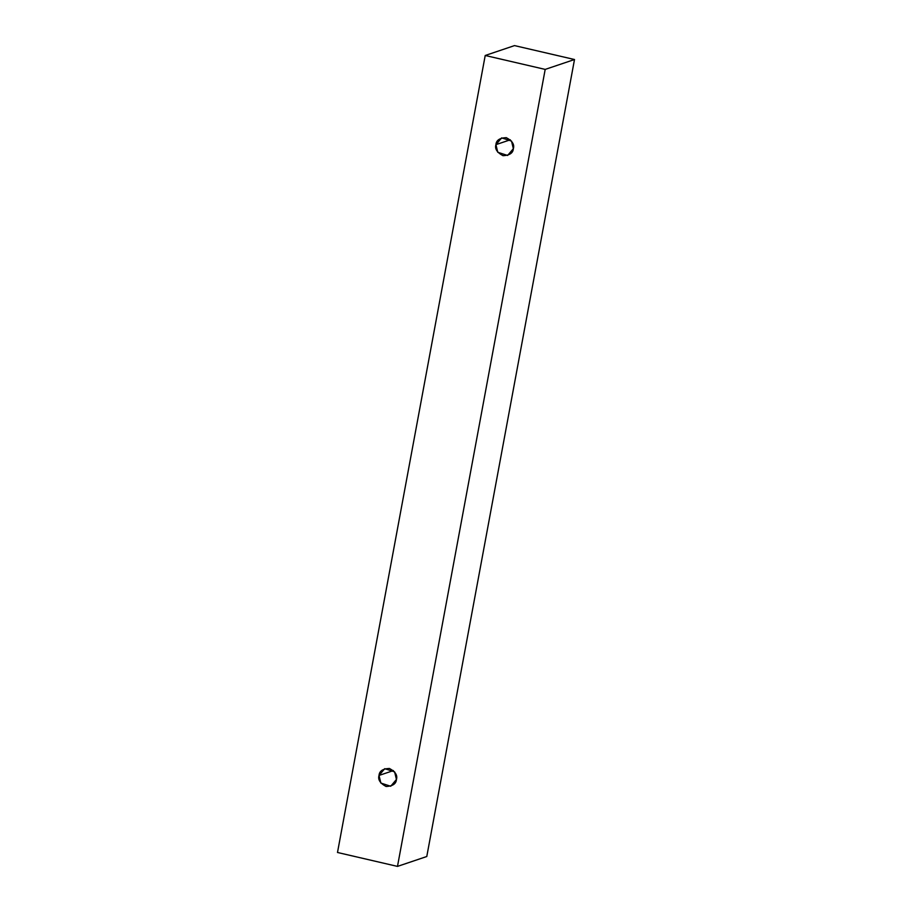 <?xml version="1.0" encoding="UTF-8"?>
<svg xmlns="http://www.w3.org/2000/svg" width="912" height="912" viewBox="0 0 912 912"><rect width="100%" height="100%" fill="white"/><g stroke="black" fill="none" stroke-linecap="round" stroke-linejoin="round"><path stroke-width="1.37" d="M426.782 856.516L574.503 59.519L545.194 69.403L397.484 866.4L426.782 856.516L397.484 866.4L337.497 852.481L485.218 55.484L545.194 69.403L574.503 59.519L514.516 45.6L485.218 55.484L514.516 45.6L574.503 59.519L426.782 856.516M397.484 866.4L545.194 69.403L485.218 55.484L337.497 852.481L397.484 866.4M379.027 775.439C379.324 771.062 382.778 768.736 389.401 768.451C395.375 771.655 397.723 775.337 396.435 779.475C396.139 783.853 392.684 786.19 386.061 786.475C380.087 783.26 377.739 779.578 379.027 775.439L380.851 783.055L390.701 786.258L396.435 779.475L394.611 771.86L384.761 768.668L379.027 775.439L393.437 770.583L379.027 775.439M495.934 144.643C496.231 140.266 499.685 137.94 506.308 137.655C512.293 140.87 514.63 144.541 513.353 148.69C513.057 153.068 509.591 155.393 502.968 155.678C496.994 152.464 494.646 148.793 495.934 144.643L497.758 152.27L507.608 155.462L513.353 148.69L511.518 141.064L501.68 137.872L495.934 144.643L510.344 139.787L495.934 144.643"/></g></svg>
